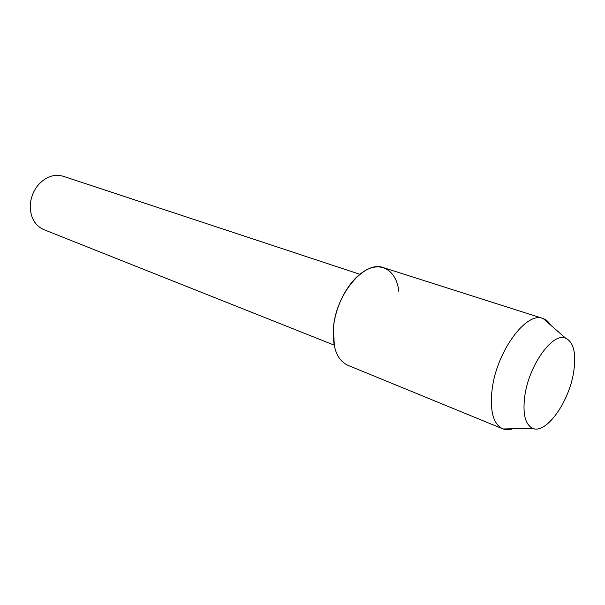 <?xml version="1.0" encoding="UTF-8"?>
<svg xmlns="http://www.w3.org/2000/svg" width="605" height="605" viewBox="0 0 605 605"><rect width="100%" height="100%" fill="white"/><g stroke="black" fill="none" stroke-linecap="round" stroke-linejoin="round"><path stroke-width="0.91" d="M573.691 371.788C576.444 352.677 573.51 341.386 564.896 337.915C551.889 333.121 528.785 365.844 524.785 396.056C522.599 413.313 525.034 423.984 532.105 428.053C545.423 435.449 569.222 402.325 573.691 371.788C576.383 353.29 573.676 342.067 565.577 338.119L564.896 337.915C551.889 333.121 528.785 365.844 524.785 396.056C522.599 413.313 525.034 423.984 532.105 428.053L532.763 428.34C546.239 434.458 569.282 401.75 573.691 371.788M398.877 291.534C396.464 268.953 378.768 259.363 360.814 273.558C346.846 283.979 335.019 307.446 333.408 328.303L334.368 346.264M359.884 274.292L63.2 176.259C53.86 173.68 45.352 176.811 37.676 185.644C33.025 191.649 30.552 198.448 30.258 206.033L30.25 207.16C30.802 218.314 35.317 225.801 43.787 229.628L334.126 345.107M550.527 324.953C548.599 321.792 546.179 319.674 543.252 318.593L542.821 318.449C526.395 311.174 496.69 351.414 492.145 389.212C489.702 410.893 493.211 424.09 502.687 428.794L503.11 428.96C506.045 430.004 509.266 429.943 512.775 428.756M542.821 318.449L383.358 267.629C364.732 259.961 335.533 294.332 333.408 328.303C332.349 347.837 337.159 360.172 347.837 365.291L502.687 428.794M565.577 338.119L543.252 318.593M532.763 428.34L503.11 428.96"/></g></svg>
